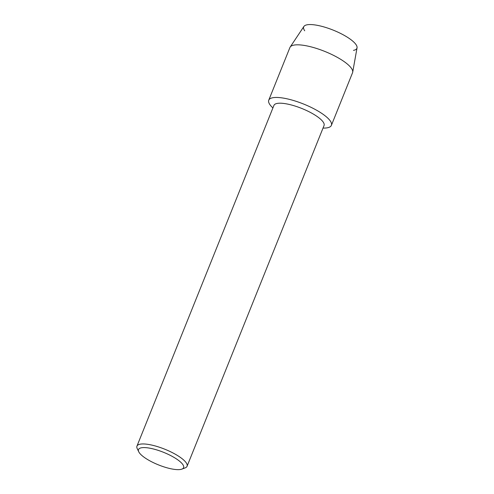 <?xml version="1.0" encoding="UTF-8"?>
<svg xmlns="http://www.w3.org/2000/svg" width="494" height="494" viewBox="0 0 494 494"><rect width="100%" height="100%" fill="white"/><g stroke="black" fill="none" stroke-linecap="round" stroke-linejoin="round"><path stroke-width="0.74" d="M304.724 30.77A28.689 8.003 21.9 0 1 315.16 24.966A28.689 8.003 21.9 0 1 348.517 37.97A28.689 8.003 21.9 0 1 353.469 50.369M138.734 451.769L137.221 448.601A27.003 7.534 21.9 0 1 136.955 446.138L273.935 105.389A27.003 7.534 21.9 0 1 284.748 103.586A27.003 7.534 21.9 0 1 311.973 113.293A27.003 7.534 21.9 0 1 324.045 125.532L187.065 466.28A27.003 7.534 21.9 0 1 185.164 467.88L181.885 469.115A24.305 6.78 21.9 0 1 173.863 469.3A24.305 6.78 21.9 0 1 138.734 451.769A24.305 6.78 21.9 0 1 148.225 447.928A24.305 6.78 21.9 0 1 175.456 458.284A24.305 6.78 21.9 0 1 181.885 469.115M272.91 107.939A33.753 9.417 21.9 0 1 282.265 97.929A33.753 9.417 21.9 0 1 324.015 114.972A33.753 9.417 21.9 0 1 323.02 128.082A33.753 9.417 21.9 0 0 331.388 125.359A33.753 9.417 21.9 0 0 316.302 110.063A33.753 9.417 21.9 0 0 282.265 97.929A33.753 9.417 21.9 0 0 268.755 100.177A33.753 9.417 21.9 0 0 272.91 107.939M136.955 446.138A27.003 7.534 21.9 0 1 147.768 444.334A27.003 7.534 21.9 0 1 174.993 454.048A27.003 7.534 21.9 0 1 187.065 466.28M268.755 100.177L289.91 47.548A33.753 9.417 21.9 0 1 290.169 47.06L303.896 26.466A28.689 8.003 21.9 0 1 315.16 24.966A28.689 8.003 21.9 0 1 343.416 34.913A28.689 8.003 21.9 0 1 357.045 47.832L352.697 72.198A33.753 9.417 21.9 0 1 352.549 72.729L331.388 125.359M290.169 47.06A33.753 9.417 21.9 0 1 303.427 45.3A33.753 9.417 21.9 0 1 336.667 56.995A33.753 9.417 21.9 0 1 352.697 72.198"/></g></svg>
